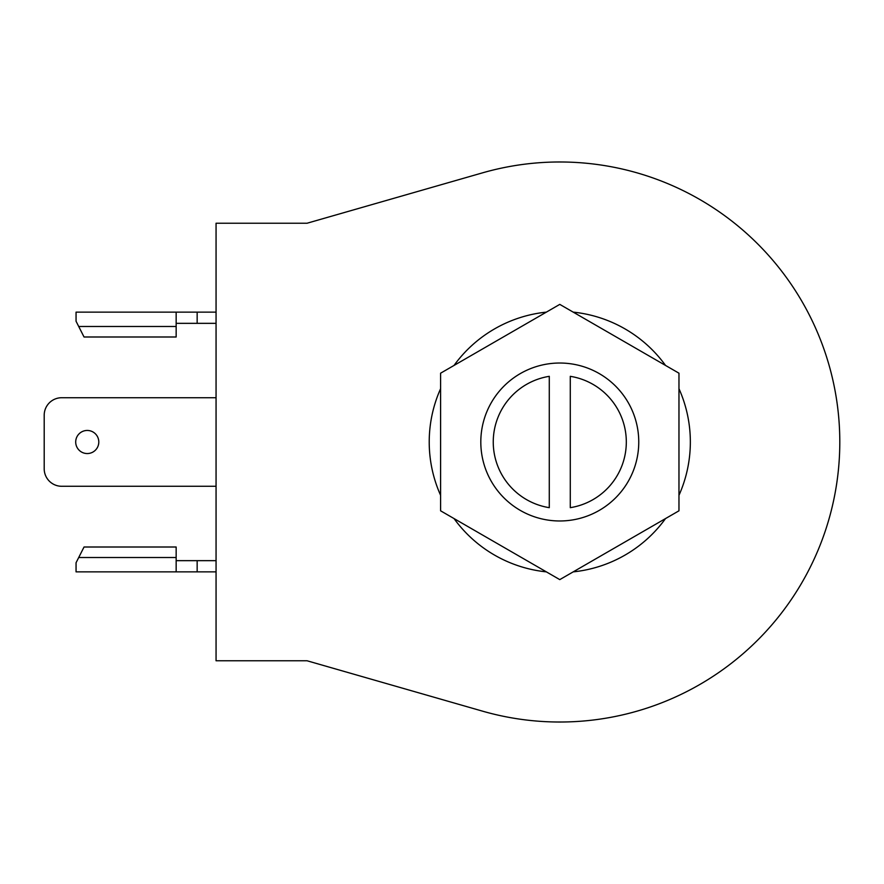 <?xml version="1.0" encoding="UTF-8"?>
<svg xmlns="http://www.w3.org/2000/svg" width="884" height="884" viewBox="0 0 884 884"><rect width="100%" height="100%" fill="white"/><g stroke="black" fill="none" stroke-linecap="round" stroke-linejoin="round"><path stroke-width="1.33" d="M559.782 363.026A78.974 78.974 0 0 0 480.808 442A78.974 78.974 0 0 0 559.782 520.974A78.974 78.974 0 0 0 638.756 442A78.974 78.974 0 0 0 559.782 363.026M87.251 453.547A11.547 11.547 0 0 1 75.704 442A11.547 11.547 0 0 1 87.251 430.453A11.547 11.547 0 0 1 98.798 442A11.547 11.547 0 0 1 87.251 453.547M559.782 161.982A280.018 280.018 0 0 1 839.8 442A280.018 280.018 0 0 1 482.498 711.145L307.068 660.768L216.061 660.768L216.061 223.232L307.068 223.232L482.498 172.855A280.018 280.018 0 0 1 559.782 161.982M573.219 312.129A130.556 130.556 0 0 1 665.53 365.435M678.967 388.695A130.556 130.556 0 0 1 678.967 495.305M665.53 518.565A130.556 130.556 0 0 1 573.219 571.871M570.279 376.33L570.279 507.67A66.499 66.499 0 0 0 570.279 376.33M549.284 507.67L549.284 376.33A66.499 66.499 0 0 0 549.284 507.67M440.597 510.808L559.782 579.617L678.967 510.808L678.967 373.192L559.782 304.383L440.597 373.192L440.597 510.808M546.356 571.871A130.556 130.556 0 0 1 454.033 518.565M454.033 365.435A130.556 130.556 0 0 1 546.356 312.129M440.597 495.305A130.556 130.556 0 0 1 440.597 388.695M216.061 323.345L176.159 323.345M216.061 312.14L197.154 312.14L197.154 323.345M176.159 312.14L76.057 312.14L76.057 321.246L78.709 326.483L176.159 326.483L176.159 312.14L197.154 312.14M216.061 397.723L61.703 397.723A17.503 17.503 0 0 0 44.2 415.226L44.2 468.774A17.503 17.503 0 0 0 61.703 486.277L216.061 486.277M176.159 571.86L176.159 547.008L84.035 547.008L76.057 562.754L76.057 571.86L216.061 571.86M216.061 560.655L197.154 560.655L197.154 571.86M176.159 560.655L197.154 560.655M176.159 326.483L176.159 336.992L84.035 336.992L78.709 326.483M176.159 557.517L78.709 557.517"/></g></svg>
